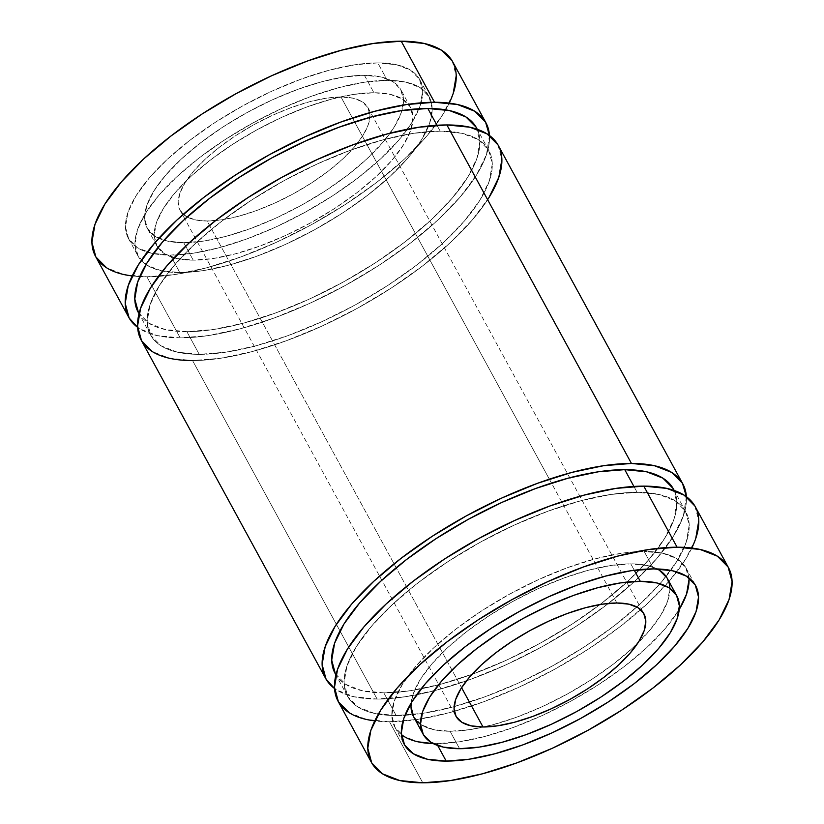 <?xml version="1.0" encoding="UTF-8"?>
<svg xmlns="http://www.w3.org/2000/svg" width="824" height="824" viewBox="0 0 824 824"><rect width="100%" height="100%" fill="white"/><g stroke="black" fill="none" stroke-linecap="round" stroke-linejoin="round"><path stroke-width="0.62" stroke-dasharray="4.12 3.09" d="M377.794 62.902A165.892 61.646 151.4 0 0 202.941 130.686A165.892 61.646 151.4 0 0 128.41 238.414A165.892 61.646 151.4 0 0 170.321 255.1L179.838 272.548A165.892 61.646 -28.6 0 1 145.992 264.566A165.892 61.646 -28.6 0 1 137.917 255.862A165.892 61.646 -28.6 0 1 212.458 148.135A165.892 61.646 -28.6 0 1 387.311 80.35L377.794 62.902L355.041 64.746L329.178 70.215L301.193 79.094L272.167 91.052L243.214 105.616L215.445 122.23L189.932 140.255L167.653 159.001L149.453 177.747L136.053 195.782L127.947 212.396L125.464 226.96L128.688 238.909L137.495 247.787L151.554 253.256L170.321 255.1L193.073 253.256L218.937 247.787L246.922 238.909L275.947 226.95L304.901 212.386L332.669 195.772L358.193 177.747L380.472 159.001L398.672 140.255L412.072 122.22L420.178 105.606L422.661 91.042L419.437 79.094L410.62 70.215L396.56 64.746L377.794 62.902A165.892 61.646 151.4 0 0 167.653 159.001A165.892 61.646 151.4 0 0 170.321 255.1A165.892 61.646 151.4 0 0 345.174 187.316A165.892 61.646 151.4 0 0 419.715 79.588A165.892 61.646 151.4 0 0 377.794 62.902L387.311 80.35L406.077 82.194L420.137 87.663L428.943 96.542L432.178 108.49L429.685 123.054L421.589 139.668L408.179 157.703L389.989 176.449L367.7 195.195L342.187 213.22L314.418 229.834L285.464 244.398L256.439 256.357L228.454 265.235L202.591 270.705L179.838 272.548L161.071 270.705L147.012 265.235L138.195 256.357L134.971 244.409L137.464 229.845L145.56 213.231L158.97 195.195L177.16 176.449L199.439 157.703L224.962 139.678L252.731 123.064L281.684 108.5L310.71 96.542L338.695 87.663L364.558 82.194L387.311 80.35A165.892 61.646 -28.6 0 1 429.222 97.036A165.892 61.646 -28.6 0 1 432.178 108.541A165.892 61.646 -28.6 0 1 342.145 213.251A165.892 61.646 -28.6 0 1 179.838 272.548A165.892 61.646 -28.6 0 1 145.992 264.566A165.892 61.646 -28.6 0 1 200.531 156.869A165.892 61.646 -28.6 0 1 387.311 80.35L377.794 62.902A165.892 61.646 151.4 0 1 380.472 159.001A165.892 61.646 151.4 0 1 170.321 255.1L179.838 272.548L170.321 255.1M183.711 242.699L193.218 260.147L183.711 242.699A144.488 53.694 151.4 0 0 336.007 183.67A144.488 53.694 151.4 0 0 400.917 89.837A144.488 53.694 151.4 0 0 364.414 75.303L373.931 92.751A144.488 53.694 -28.6 0 1 410.434 107.285A144.488 53.694 -28.6 0 1 411.413 109.345A144.488 53.694 -28.6 0 1 343.093 202.807A144.488 53.694 -28.6 0 1 193.218 260.147A144.488 53.694 -28.6 0 1 157.92 247.55A144.488 53.694 -28.6 0 1 156.715 245.614A144.488 53.694 -28.6 0 1 221.635 151.791A144.488 53.694 -28.6 0 1 373.931 92.751L354.104 94.358L331.578 99.117L307.208 106.852L281.932 117.266L256.707 129.945L232.523 144.416L210.295 160.124L190.89 176.449L175.048 192.785L163.368 208.482L156.313 222.954L154.15 235.633L156.962 246.046L164.635 253.782L176.872 258.54L193.218 260.147L183.711 242.699L167.365 241.092L155.118 236.333L147.445 228.598L144.633 218.185L146.806 205.506L153.861 191.034L165.531 175.337L181.383 159.001L200.788 142.676L223.005 126.968L247.2 112.497L272.414 99.817L297.691 89.404L322.071 81.669L344.597 76.91L364.414 75.303L380.76 76.91L393.007 81.669L400.68 89.404L403.482 99.817L401.319 112.497L394.263 126.968L382.594 142.665L366.742 159.001L347.337 175.327L325.109 191.034L300.925 205.506L275.71 218.185L250.424 228.598L226.054 236.333L203.528 241.092L183.711 242.699A144.488 53.694 -28.6 0 1 164.048 240.237A144.488 53.694 -28.6 0 1 147.197 228.166A144.488 53.694 -28.6 0 1 212.118 134.343A144.488 53.694 -28.6 0 1 364.414 75.303L373.931 92.751A144.488 53.694 -28.6 0 1 411.413 109.345A144.488 53.694 -28.6 0 1 343.093 202.807A144.488 53.694 -28.6 0 1 193.218 260.147L213.035 258.54L235.571 253.782L259.941 246.046L285.217 235.633L310.442 222.954L334.626 208.482L356.844 192.775L376.259 176.449L392.1 160.113L403.781 144.416L410.836 129.945L412.999 117.266L410.187 106.852L402.514 99.117L390.267 94.358L373.931 92.751L364.414 75.303A144.488 53.694 151.4 0 1 366.742 159.001A144.488 53.694 151.4 0 1 183.711 242.699A144.488 53.694 -28.6 0 1 164.048 240.237A144.488 53.694 -28.6 0 1 193.022 148.845A144.488 53.694 -28.6 0 1 364.414 75.303M616.867 603.003L340.992 97.005A107.027 39.768 151.4 0 0 228.176 140.729A107.027 39.768 151.4 0 0 180.095 210.233A107.027 39.768 151.4 0 0 207.133 220.997L461.564 687.669L207.133 220.997A107.027 39.768 151.4 0 0 319.939 177.273A107.027 39.768 151.4 0 0 368.029 107.769A107.027 39.768 151.4 0 0 340.992 97.005L326.304 98.19L309.618 101.723L291.572 107.45L272.837 115.164L254.163 124.558L236.241 135.28L219.781 146.909L205.403 159.001L193.671 171.093L185.019 182.732L179.797 193.444L178.19 202.848L180.271 210.553L185.956 216.279L195.02 219.812L207.133 220.997L221.81 219.812L238.497 216.279L256.552 210.553L275.278 202.838L293.962 193.444L311.874 182.722L328.333 171.093L342.712 159.001L354.454 146.909L363.096 135.27L368.328 124.558L369.935 115.164L367.854 107.45L362.169 101.723L353.094 98.19L340.992 97.005A107.027 39.768 151.4 0 0 218.576 147.846A107.027 39.768 151.4 0 0 187.161 216.99A107.027 39.768 151.4 0 0 207.133 220.997L461.564 687.669M667.038 577.954L669.85 588.367L667.687 601.046L660.632 615.518L648.952 631.215L633.11 647.551L613.705 663.876L591.477 679.584L567.293 694.055L542.068 706.735L516.792 717.148L492.422 724.883L469.896 729.642L450.069 731.249L459.586 748.697L450.069 731.249A144.488 53.694 151.4 0 0 483.843 726.995A144.488 53.694 151.4 0 0 637.858 643.029A144.488 53.694 151.4 0 0 667.286 578.386M657.13 568.951A144.488 53.694 151.4 0 0 630.782 563.853A144.488 53.694 -28.6 0 0 492.979 613.211A144.488 53.694 -28.6 0 0 411.135 703.068L413.164 694.055L420.219 679.584L431.9 663.886L447.741 647.551L467.157 631.225L489.374 615.518L513.558 601.046L538.783 588.367L564.059 577.954L588.429 570.218L610.965 565.46L630.782 563.853L634.284 570.27L630.782 563.853L647.128 565.46L657.13 568.951A144.488 53.694 151.4 0 0 630.782 563.853L634.284 570.27M689.029 579.591L685.805 567.643L676.988 558.765L662.929 553.295L644.162 551.452A165.892 61.646 151.4 0 1 688.926 577.902A165.892 61.646 151.4 0 0 686.083 568.138A165.892 61.646 151.4 0 0 644.162 551.452L653.679 568.9L644.162 551.452A165.892 61.646 151.4 0 0 469.309 619.236A165.892 61.646 151.4 0 0 394.778 726.964A165.892 61.646 151.4 0 0 401.432 734.648A165.892 61.646 151.4 0 1 458.989 626.755A165.892 61.646 151.4 0 1 644.162 551.452L621.409 553.295L595.546 558.765L567.561 567.643L538.536 579.602L509.582 594.166L481.813 610.78L456.3 628.805L434.011 647.551L415.821 666.297L402.411 684.332L394.315 700.946L391.822 715.51L395.057 727.458L403.863 736.337L417.923 741.806M433.228 743.598A165.892 61.646 151.4 0 0 436.689 743.65L433.228 743.598A165.892 61.646 151.4 0 0 436.689 743.65L437.709 745.514L436.689 743.65A165.892 61.646 151.4 0 0 679.234 609.472L665.03 628.805L646.84 647.551L624.561 666.297L599.038 684.322L571.269 700.936L542.316 715.5L513.29 727.458L485.305 736.337L459.442 741.806L436.689 743.65L437.709 745.514M695.744 538.484L685.815 558.847L669.387 580.951L647.087 603.93L619.772 626.909L588.49 649.013L554.449 669.376L518.966 687.226L483.379 701.873L449.08 712.76L417.377 719.465L389.484 721.731L422.774 782.8L389.484 721.731A203.353 75.561 151.4 0 0 603.817 638.641A203.353 75.561 151.4 0 0 695.188 506.585M633.903 486.448L637.117 492.33A192.651 71.585 -28.6 0 1 666.08 576.45A192.651 71.585 -28.6 0 1 412.587 714.655A192.651 71.585 -28.6 0 1 396.169 715.531L422.599 713.388L452.634 707.033L485.13 696.723L518.842 682.839L552.461 665.926L584.71 646.634L614.344 625.704L640.217 603.93L661.353 582.156L676.916 561.216L686.32 541.924L689.214 525.012L685.465 511.137L675.237 500.827L658.912 494.472L637.117 492.33L610.687 494.472L580.652 500.827L548.156 511.137L514.444 525.022L480.825 541.934L448.575 561.226L418.942 582.156L393.069 603.93L371.943 625.704L356.37 646.644L346.966 665.936L344.082 682.849L347.821 696.723L358.049 707.033L374.384 713.388L396.169 715.531A192.651 71.585 -28.6 0 1 347.501 696.146A192.651 71.585 -28.6 0 1 434.052 571.042A192.651 71.585 -28.6 0 1 637.117 492.33L633.903 486.448L637.117 492.33A192.651 71.585 -28.6 0 1 685.784 511.714A192.651 71.585 -28.6 0 1 666.08 576.45A192.651 71.585 -28.6 0 1 412.587 714.655A192.651 71.585 -28.6 0 1 396.169 715.531L383.809 692.85A192.651 71.585 151.4 0 0 586.863 614.127A192.651 71.585 151.4 0 0 673.424 489.023M686.371 496.676A203.353 75.561 -28.6 0 1 577.408 625.488A203.353 75.561 -28.6 0 1 377.114 699.051A203.353 75.561 -28.6 0 1 334.544 688.504L336.872 690.079L354.114 696.785L377.114 699.051L405.006 696.785L436.71 690.079L471.019 679.192L506.595 664.546L542.089 646.696L576.13 626.322L607.401 604.229L634.717 581.25L657.016 558.26L673.455 536.166L683.384 515.803L686.371 496.676A203.353 75.561 -28.6 0 1 577.408 625.488A203.353 75.561 -28.6 0 1 377.114 699.051L192.558 360.552A203.353 75.561 151.4 0 0 406.901 277.461A203.353 75.561 151.4 0 0 498.262 145.405M436.988 125.269L440.191 131.15A192.651 71.585 -28.6 0 1 443.302 242.75A192.651 71.585 -28.6 0 1 199.254 354.351L225.673 352.209L255.718 345.853L288.215 335.543L321.916 321.669L355.546 304.756L387.795 285.454L417.418 264.525L443.302 242.75L464.427 220.976L479.99 200.047L489.404 180.744L492.288 163.842L488.55 149.958L478.311 139.647L461.986 133.292L440.191 131.15L413.772 133.292L383.737 139.647L351.24 149.958L317.528 163.842L283.899 180.755L251.66 200.047L222.027 220.987L196.143 242.75L175.018 264.525L159.454 285.464L150.04 304.756L147.156 321.669L150.905 335.543L161.133 345.864L177.459 352.209L199.254 354.351A192.651 71.585 -28.6 0 1 150.576 334.977A192.651 71.585 -28.6 0 1 237.137 209.873A192.651 71.585 -28.6 0 1 440.191 131.15L436.988 125.269L440.191 131.15A192.651 71.585 -28.6 0 1 488.869 150.535A192.651 71.585 -28.6 0 1 402.308 275.638A192.651 71.585 -28.6 0 1 199.254 354.351L186.883 331.67A192.651 71.585 151.4 0 0 389.948 252.958A192.651 71.585 151.4 0 0 476.499 127.854M489.456 135.497A203.353 75.561 -28.6 0 1 380.492 264.308A203.353 75.561 -28.6 0 1 180.198 337.871A203.353 75.561 -28.6 0 1 137.629 327.324L139.956 328.91L157.188 335.605L180.198 337.871L208.081 335.605L239.794 328.9L274.093 318.012L309.669 303.366L345.163 285.516L379.205 265.153L410.486 243.049L437.802 220.07L460.101 197.09L476.529 174.987L486.459 154.624L489.456 135.497A203.353 75.561 -28.6 0 1 380.492 264.308A203.353 75.561 -28.6 0 1 180.198 337.871L146.899 276.802A203.353 75.561 151.4 0 0 445.671 109.839A203.353 75.561 151.4 0 0 452.603 61.656M452.263 61.048L456.218 75.705M453.169 93.555L443.24 113.918L426.801 136.022L404.502 159.001L377.186 181.98L345.905 204.084L311.874 224.447L276.38 242.297L240.793 256.944L206.494 267.831L174.791 274.536L146.899 276.802L123.888 274.536L106.656 267.841M95.862 256.954L95.543 256.398M449.214 103.113A203.353 75.561 151.4 0 1 445.671 109.839A203.353 75.561 151.4 0 1 146.899 276.802L180.198 337.871L146.899 276.802A203.353 75.561 -28.6 0 1 139.781 276.617A203.353 75.561 -28.6 0 1 95.522 256.346M476.179 127.277L479.918 141.151L477.034 158.064L467.63 177.356L452.057 198.296L430.931 220.07L405.058 241.844L375.425 262.774L343.175 282.066L309.556 298.978L275.844 312.863L243.348 323.173L213.313 329.528L186.883 331.67L165.088 329.528L148.763 323.173L138.236 312.337M477.22 129.265A192.651 71.585 151.4 0 1 388.259 254.132A192.651 71.585 151.4 0 1 186.883 331.67L199.254 354.351L186.883 331.67A192.651 71.585 -28.6 0 1 138.216 312.286M497.923 144.808L501.878 159.454M488.9 197.667L472.471 219.771L450.162 242.75L422.846 265.73L391.575 287.834L357.534 308.197L322.04 326.047L286.464 340.703L252.154 351.591L220.451 358.286L192.558 360.552L169.559 358.286L152.327 351.591M141.522 340.703L141.213 340.147M487.633 199.676A203.353 75.561 151.4 0 1 192.558 360.552L377.114 699.051L192.558 360.552A203.353 75.561 -28.6 0 1 141.182 340.096M673.095 488.457L676.844 502.331L673.96 519.244L664.546 538.536L648.982 559.475L627.857 581.25L601.973 603.014L572.34 623.953L540.101 643.245L506.472 660.158L472.76 674.042L440.263 684.353L410.228 690.708L383.809 692.85L362.014 690.708L345.689 684.353L335.162 673.517M674.145 490.445A192.651 71.585 151.4 0 1 585.174 615.312A192.651 71.585 151.4 0 1 383.809 692.85L396.169 715.531L383.809 692.85A192.651 71.585 -28.6 0 1 335.131 673.466M694.848 505.977L698.793 520.634M422.774 782.8L389.484 721.731L366.474 719.465L349.242 712.76M338.437 701.883L338.128 701.327M691.799 548.042A203.353 75.561 151.4 0 1 389.484 721.731A203.353 75.561 -28.6 0 1 338.098 701.276M459.586 748.697L450.069 731.249L433.733 729.642L421.486 724.883L413.586 716.756M669.85 588.305A144.488 53.694 151.4 0 1 637.858 643.029A144.488 53.694 151.4 0 1 483.843 726.995A144.488 53.694 151.4 0 1 450.069 731.249A144.488 53.694 -28.6 0 1 413.566 716.715M551.483 483.07L340.992 97.005L551.483 483.07M653.679 568.9L644.162 551.452M146.899 276.802A203.353 75.561 -28.6 0 1 139.781 276.617A203.353 75.561 -28.6 0 1 132.201 275.958M180.198 337.871A203.353 75.561 -28.6 0 1 137.629 327.324M186.883 331.67A192.651 71.585 -28.6 0 1 139.019 313.666M199.254 354.351A192.651 71.585 -28.6 0 1 196.143 242.75A192.651 71.585 -28.6 0 1 440.191 131.15M377.114 699.051A203.353 75.561 -28.6 0 1 334.544 688.504M383.809 692.85A192.651 71.585 -28.6 0 1 335.934 674.846M396.169 715.531A192.651 71.585 -28.6 0 1 393.069 603.93A192.651 71.585 -28.6 0 1 637.117 492.33M389.484 721.731A203.353 75.561 -28.6 0 1 374.786 720.887M436.689 743.65A165.892 61.646 151.4 0 0 679.234 609.472M450.069 731.249A144.488 53.694 -28.6 0 1 420.518 724.245M411.135 703.068A144.488 53.694 -28.6 0 1 492.979 613.211A144.488 53.694 -28.6 0 1 630.782 563.853M207.133 220.997A107.027 39.768 151.4 0 0 309.7 184.123A107.027 39.768 151.4 0 0 369.873 117.369A107.027 39.768 151.4 0 0 340.992 97.005M193.218 260.147A144.488 53.694 -28.6 0 1 157.92 247.55A144.488 53.694 -28.6 0 1 219.236 153.491A144.488 53.694 -28.6 0 1 373.931 92.751M387.311 80.35A165.892 61.646 -28.6 0 1 432.178 108.541A165.892 61.646 -28.6 0 1 342.145 213.251A165.892 61.646 -28.6 0 1 179.838 272.548M128.41 238.414L137.917 255.862M410.434 107.285L400.917 89.837M180.095 210.233L455.971 716.231M394.778 726.964L404.285 744.412M685.784 511.714L674.207 490.465M488.869 150.535L477.281 129.286M150.576 334.977L138.998 313.728M347.501 696.146L335.914 674.908M686.083 568.138L695.59 585.586M368.029 107.769L643.904 613.767M156.715 245.614L147.197 228.166M419.715 79.588L429.222 97.036"/><path stroke-width="1.24" d="M483.008 726.995A107.027 39.768 -28.6 0 1 455.971 716.231A107.027 39.768 -28.6 0 1 504.061 646.727A107.027 39.768 -28.6 0 1 616.867 603.003L628.98 604.188L638.044 607.721L643.729 613.447L645.81 621.152L644.203 630.556L638.981 641.268L630.329 652.907L618.597 664.999L604.219 677.091L587.759 688.72L569.837 699.442L551.163 708.836L532.428 716.55L514.382 722.277L497.696 725.81L483.008 726.995L470.906 725.81L461.831 722.277L456.146 716.55L454.065 708.836L455.672 699.442L460.904 688.73L469.546 677.091L481.288 664.999L495.667 652.907L512.126 641.278L530.038 630.556L548.722 621.162L567.448 613.447L585.504 607.721L602.189 604.188L616.867 603.003A107.027 39.768 -28.6 0 1 643.904 613.767A107.027 39.768 -28.6 0 1 595.824 683.271A107.027 39.768 -28.6 0 1 483.008 726.995A107.027 39.768 -28.6 0 1 481.288 664.999A107.027 39.768 -28.6 0 1 616.867 603.003A107.027 39.768 -28.6 0 1 618.597 664.999A107.027 39.768 -28.6 0 1 483.008 726.995L461.564 687.669M640.289 581.301A144.488 53.694 -28.6 0 1 676.803 595.834A144.488 53.694 -28.6 0 1 611.882 689.657A144.488 53.694 -28.6 0 1 459.586 748.697A144.488 53.694 -28.6 0 1 423.083 734.163A144.488 53.694 -28.6 0 1 487.993 640.33A144.488 53.694 -28.6 0 1 640.289 581.301L620.472 582.908L597.946 587.666L573.576 595.402L548.29 605.815L523.075 618.494L498.891 632.966L476.663 648.673L457.258 664.999L441.407 681.335L429.737 697.032L422.681 711.503L420.518 724.183L423.32 734.596L430.993 742.331L443.24 747.09L459.586 748.697L479.403 747.09L501.929 742.331L526.309 734.596L551.586 724.183L576.8 711.503L600.995 697.032L623.212 681.324L642.617 664.999L658.469 648.663L670.139 632.966L677.194 618.494L679.367 605.815L676.556 595.402L668.882 587.666L656.635 582.908L640.289 581.301A144.488 53.694 -28.6 0 1 642.617 664.999A144.488 53.694 -28.6 0 1 459.586 748.697A144.488 53.694 -28.6 0 1 457.258 664.999A144.488 53.694 -28.6 0 1 640.289 581.301L634.284 570.27M676.803 595.834L667.286 578.386A144.488 53.694 151.4 0 0 657.13 568.951L659.365 570.218L667.038 577.954M433.228 743.598A165.892 61.646 151.4 0 1 401.432 734.648A165.892 61.646 151.4 0 0 433.228 743.598L417.923 741.806M446.206 761.098A165.892 61.646 -28.6 0 1 404.285 744.412A165.892 61.646 -28.6 0 1 478.826 636.684A165.892 61.646 -28.6 0 1 653.679 568.9L672.446 570.744L686.505 576.213L695.312 585.091L698.536 597.039L696.053 611.604L687.947 628.218L674.547 646.253L656.347 664.999L634.068 683.745L608.555 701.77L580.786 718.384L551.833 732.948L522.807 744.906L494.822 753.785L468.959 759.254L446.206 761.098L427.44 759.254L413.38 753.785L404.563 744.906L401.339 732.958L403.822 718.394L411.928 701.78L425.328 683.745L443.528 664.999L465.807 646.253L491.331 628.228L519.099 611.614L548.053 597.05L577.078 585.091L605.063 576.213L630.926 570.744L653.679 568.9A165.892 61.646 -28.6 0 1 695.59 585.586A165.892 61.646 -28.6 0 1 621.059 693.314A165.892 61.646 -28.6 0 1 446.206 761.098A165.892 61.646 -28.6 0 1 443.528 664.999A165.892 61.646 -28.6 0 1 653.679 568.9A165.892 61.646 -28.6 0 1 656.347 664.999A165.892 61.646 -28.6 0 1 446.206 761.098L437.709 745.514M728.478 567.654L695.188 506.585A203.353 75.561 151.4 0 0 643.801 486.129L677.101 547.198A203.353 75.561 -28.6 0 1 728.478 567.654A203.353 75.561 -28.6 0 1 637.117 699.71A203.353 75.561 -28.6 0 1 422.774 782.8A203.353 75.561 -28.6 0 1 371.397 762.344A203.353 75.561 -28.6 0 1 462.758 630.288A203.353 75.561 -28.6 0 1 677.101 547.198L649.209 549.464L617.506 556.169L583.207 567.056L547.62 581.703L512.126 599.553L478.095 619.916L446.814 642.02L419.498 664.999L397.199 687.978L380.76 710.082L370.831 730.445L367.782 748.295L371.737 762.952L382.542 773.829L399.774 780.534L422.774 782.8L450.666 780.534L482.37 773.829L516.679 762.942L552.255 748.295L587.749 730.445L621.79 710.082L653.061 687.978L680.377 664.999L702.687 642.02L719.115 619.916L729.044 599.553L732.093 581.703L728.138 567.046L717.344 556.159L700.112 549.464L677.101 547.198A203.353 75.561 -28.6 0 1 680.377 664.999A203.353 75.561 -28.6 0 1 422.774 782.8A203.353 75.561 -28.6 0 1 419.498 664.999A203.353 75.561 -28.6 0 1 677.101 547.198L643.801 486.129L666.812 488.395L684.044 495.09L694.848 505.977M674.207 490.465L673.424 489.023A192.651 71.585 151.4 0 0 624.746 469.649L633.903 486.448L624.746 469.649L646.541 471.792L662.867 478.136L673.095 488.457M682.818 483.904L498.262 145.405A203.353 75.561 151.4 0 0 446.886 124.949L631.442 463.449A203.353 75.561 -28.6 0 1 682.818 483.904A203.353 75.561 -28.6 0 1 686.371 496.676L682.478 483.297L671.673 472.409L654.441 465.714L631.442 463.449L603.549 465.714L571.846 472.409L537.536 483.297L501.96 497.954L466.466 515.803L432.425 536.166L401.154 558.27L373.839 581.25L351.529 604.229L335.1 626.333L325.171 646.696L322.122 664.546L326.077 679.192L334.544 688.504A203.353 75.561 -28.6 0 1 325.738 678.595A203.353 75.561 -28.6 0 1 417.099 546.539A203.353 75.561 -28.6 0 1 631.442 463.449A203.353 75.561 -28.6 0 1 686.371 496.676M477.281 129.286L476.499 127.854A192.651 71.585 151.4 0 0 427.831 108.469L436.988 125.269L427.831 108.469L449.616 110.612L465.951 116.967L476.179 127.277M485.903 122.725L452.603 61.656A203.353 75.561 151.4 0 0 401.226 41.2L434.516 102.269A203.353 75.561 -28.6 0 1 485.903 122.725A203.353 75.561 -28.6 0 1 489.456 135.497L485.563 122.117L474.758 111.24L457.526 104.535L434.516 102.269L406.623 104.535L374.92 111.24L340.621 122.127L305.034 136.774L269.551 154.624L235.51 174.987L204.228 197.09L176.913 220.07L154.613 243.049L138.185 265.153L128.256 285.516L125.207 303.366L129.152 318.023L137.629 327.324A203.353 75.561 -28.6 0 1 128.812 317.415A203.353 75.561 -28.6 0 1 220.183 185.359A203.353 75.561 -28.6 0 1 434.516 102.269A203.353 75.561 -28.6 0 1 489.456 135.497M106.656 267.841L95.862 256.954L91.907 242.297L94.956 224.447L104.885 204.084L121.313 181.98L143.623 159.001L170.939 136.022L202.21 113.918L236.251 93.555L271.745 75.705L307.321 61.058L341.63 50.171L373.334 43.466L401.226 41.2L424.226 43.466L441.458 50.171L452.263 61.048M456.218 75.705L453.169 93.555M128.812 317.415L95.522 256.346A203.353 75.561 -28.6 0 1 186.883 124.29A203.353 75.561 -28.6 0 1 401.226 41.2L434.516 102.269L401.226 41.2A203.353 75.561 151.4 0 1 449.214 103.113M138.535 312.863L134.786 298.988L137.68 282.076L147.084 262.784L162.647 241.844L183.783 220.07L209.657 198.296L239.29 177.366L271.539 158.074L305.158 141.162L338.87 127.277L371.367 116.967L401.401 110.612L427.831 108.469L436.988 125.269M138.998 313.728L138.216 312.286A192.651 71.585 -28.6 0 1 224.767 187.182A192.651 71.585 -28.6 0 1 427.831 108.469A192.651 71.585 151.4 0 1 477.22 129.265M152.327 351.591L141.522 340.703L137.567 326.057L140.616 308.197L150.545 287.834L166.984 265.74L189.283 242.75L216.599 219.771L247.87 197.678L281.911 177.304L317.405 159.454L352.981 144.808L387.29 133.921L418.994 127.215L446.886 124.949L469.886 127.215L487.128 133.921L497.923 144.808M501.878 159.454L498.829 177.304L488.9 197.667M325.738 678.595L141.182 340.096A203.353 75.561 -28.6 0 1 232.543 208.039A203.353 75.561 -28.6 0 1 446.886 124.949L631.442 463.449L446.886 124.949A203.353 75.561 151.4 0 1 487.633 199.676M335.45 674.042L331.712 660.158L334.596 643.256L344.01 623.953L359.573 603.024L380.698 581.25L406.582 559.475L436.205 538.546L468.454 519.244L502.084 502.331L535.785 488.457L568.282 478.147L598.327 471.792L624.746 469.649L633.903 486.448M335.914 674.908L335.131 673.466A192.651 71.585 -28.6 0 1 421.692 548.362A192.651 71.585 -28.6 0 1 624.746 469.649A192.651 71.585 151.4 0 1 674.145 490.445M698.793 520.634L695.744 538.484M349.242 712.76L338.437 701.883L334.493 687.226L337.541 669.376L347.471 649.013L363.899 626.909L386.199 603.93L413.514 580.951L444.795 558.847L478.837 538.484L514.331 520.634L549.907 505.988L584.206 495.1L615.919 488.395L643.801 486.129L677.101 547.198M371.397 762.344L338.098 701.276A203.353 75.561 -28.6 0 1 429.469 569.219A203.353 75.561 -28.6 0 1 643.801 486.129A203.353 75.561 151.4 0 1 691.799 548.042M679.234 609.472A165.892 61.646 151.4 0 0 688.926 577.902A165.892 61.646 151.4 0 1 679.234 609.472L686.536 594.156L689.029 579.591M413.813 717.148L411.001 706.735L411.135 703.078A144.488 53.694 -28.6 0 0 413.566 716.715L423.083 734.163M669.85 588.305A144.488 53.694 151.4 0 0 657.13 568.951M132.201 275.958A203.353 75.561 -28.6 0 1 151.482 151.946A203.353 75.561 -28.6 0 1 401.226 41.2M137.629 327.324A203.353 75.561 -28.6 0 1 206.783 195.144A203.353 75.561 -28.6 0 1 434.516 102.269M139.019 313.666A192.651 71.585 -28.6 0 1 223.088 188.377A192.651 71.585 -28.6 0 1 427.831 108.469M192.558 360.552A203.353 75.561 -28.6 0 1 189.283 242.75A203.353 75.561 -28.6 0 1 446.886 124.949M334.544 688.504A203.353 75.561 -28.6 0 1 403.698 556.324A203.353 75.561 -28.6 0 1 631.442 463.449M335.934 674.846A192.651 71.585 -28.6 0 1 420.013 549.546A192.651 71.585 -28.6 0 1 624.746 469.649M374.786 720.887A203.353 75.561 -28.6 0 1 394.057 596.875A203.353 75.561 -28.6 0 1 643.801 486.129M420.518 724.245A144.488 53.694 -28.6 0 1 411.135 703.068"/></g></svg>
